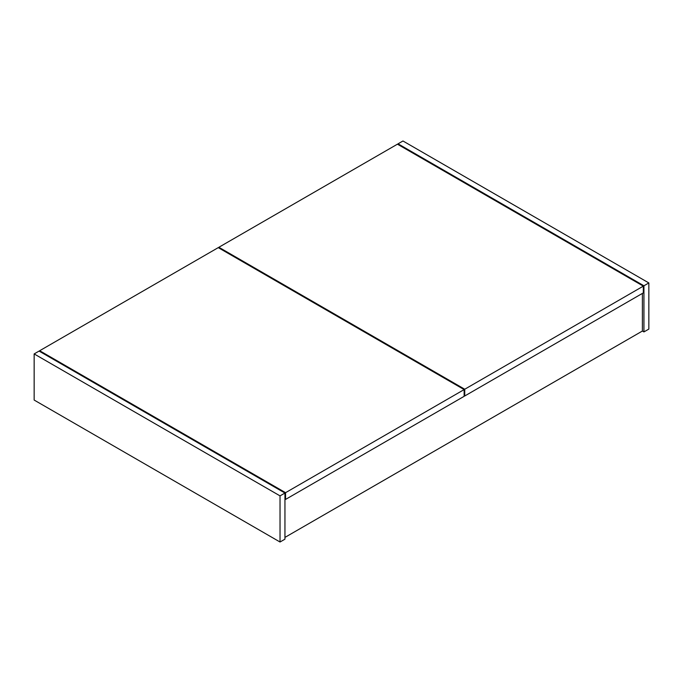 <?xml version="1.0" encoding="UTF-8"?>
<svg xmlns="http://www.w3.org/2000/svg" width="683" height="683" viewBox="0 0 683 683"><rect width="100%" height="100%" fill="white"/><g stroke="black" fill="none" stroke-linecap="round" stroke-linejoin="round"><path stroke-width="1.02" d="M398.052 144.531L398.052 143.823L643.932 285.784L648.85 282.941L648.85 329.078L643.932 331.921L643.932 285.784M648.85 282.941L402.97 140.988L398.052 143.823M284.948 493.041L39.068 351.079L34.15 353.922L34.15 400.059L280.03 542.012L284.948 539.177L284.948 493.041L280.03 495.875L280.03 542.012M284.948 537.401L642.396 331.033L643.932 331.921M34.15 353.922L280.03 495.875M642.396 331.033L642.396 293.408M285.562 499.427L464.133 396.328L464.133 389.592L285.562 492.682L285.562 499.427L284.948 499.077M285.562 492.682L39.682 350.729L218.253 247.63L464.133 389.592M39.682 350.729L39.682 351.438M643.318 292.879L643.318 286.134L464.747 389.233L464.747 395.978L643.318 292.879M218.867 247.989L218.867 247.272L397.438 144.181L643.318 286.134M218.867 247.272L464.747 389.233M464.133 395.619L464.747 395.978"/></g></svg>

